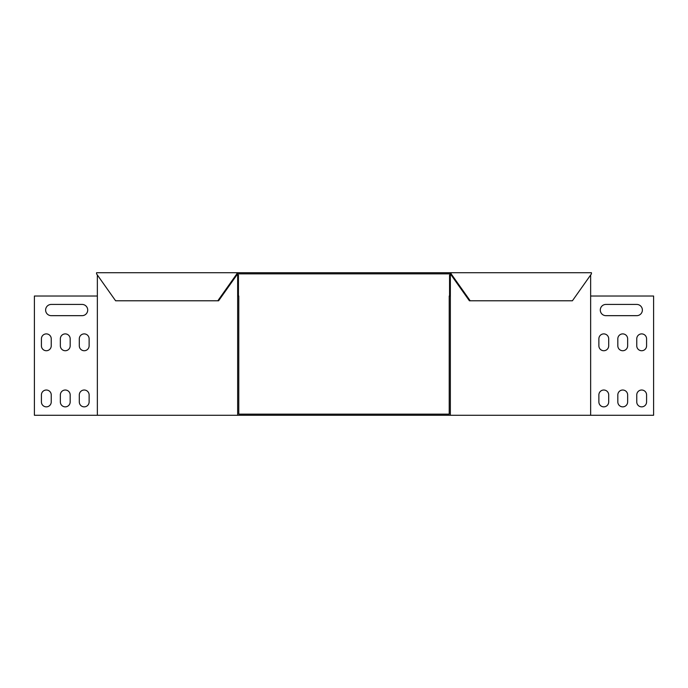 <?xml version="1.0" encoding="UTF-8"?>
<svg xmlns="http://www.w3.org/2000/svg" width="688" height="688" viewBox="0 0 688 688"><rect width="100%" height="100%" fill="white"/><g stroke="black" fill="none" stroke-linecap="round" stroke-linejoin="round"><path stroke-width="1.03" d="M237.652 273.85L450.348 273.85L450.348 272.723L237.652 272.723L237.652 273.85L236.861 273.85L236.861 272.723L96.552 272.723L96.552 273.85L115.601 300.785L218.603 300.785L237.652 273.85M237.652 272.723L236.861 272.723M470.188 300.785L451.139 273.85L450.348 273.85L469.397 300.785L572.399 300.785L591.448 273.85L591.448 272.723L450.348 272.723M217.812 300.785L236.861 273.85M451.139 273.85L451.139 272.723M449.556 296.021L449.556 274.968L450.348 274.968L450.348 296.021L449.221 296.021L449.221 414.15L238.779 414.15L238.779 296.021L237.652 296.021L237.652 274.968L238.444 274.968L238.444 296.021M590.648 274.976L590.648 296.021L653.6 296.021L653.6 415.277L34.4 415.277L34.4 296.021L97.352 296.021L97.352 415.277M97.352 274.976L97.352 296.021M237.652 274.968L236.861 274.968M237.652 296.021L237.652 415.277M450.348 296.021L450.348 415.277M51.239 304.431A5.616 5.616 0 0 0 45.623 310.047A5.616 5.616 0 0 0 51.239 315.663L82.104 315.663A5.616 5.616 0 0 0 87.711 310.047A5.616 5.616 0 0 0 82.104 304.431L51.239 304.431A5.616 5.616 0 0 0 45.623 310.047A5.616 5.616 0 0 0 51.239 315.663M51.239 338.806A4.911 4.911 0 0 0 46.328 333.895A4.911 4.911 0 0 0 41.418 338.806L41.418 345.823A4.911 4.911 0 0 0 46.328 350.734A4.911 4.911 0 0 0 51.239 345.823L51.239 338.806A4.911 4.911 0 0 0 46.328 333.895A4.911 4.911 0 0 0 41.418 338.806M89.122 338.806A4.911 4.911 0 0 0 84.211 333.895A4.911 4.911 0 0 0 79.301 338.806L79.301 345.823A4.911 4.911 0 0 0 84.211 350.734A4.911 4.911 0 0 0 89.122 345.823L89.122 338.806A4.911 4.911 0 0 0 84.211 333.895A4.911 4.911 0 0 0 79.301 338.806M70.176 338.806A4.911 4.911 0 0 0 65.265 333.895A4.911 4.911 0 0 0 60.355 338.806L60.355 345.823A4.911 4.911 0 0 0 65.265 350.734A4.911 4.911 0 0 0 70.176 345.823L70.176 338.806A4.911 4.911 0 0 0 65.265 333.895A4.911 4.911 0 0 0 60.355 338.806M89.122 394.929A4.911 4.911 0 0 0 84.211 390.019A4.911 4.911 0 0 0 79.301 394.929L79.301 401.947A4.911 4.911 0 0 0 84.211 406.857A4.911 4.911 0 0 0 89.122 401.947L89.122 394.929A4.911 4.911 0 0 0 84.211 390.019A4.911 4.911 0 0 0 79.301 394.929M51.239 394.929A4.911 4.911 0 0 0 46.328 390.019A4.911 4.911 0 0 0 41.418 394.929L41.418 401.947A4.911 4.911 0 0 0 46.328 406.857A4.911 4.911 0 0 0 51.239 401.947L51.239 394.929A4.911 4.911 0 0 0 46.328 390.019A4.911 4.911 0 0 0 41.418 394.929M70.176 394.929A4.911 4.911 0 0 0 65.265 390.019A4.911 4.911 0 0 0 60.355 394.929L60.355 401.947A4.911 4.911 0 0 0 65.265 406.857A4.911 4.911 0 0 0 70.176 401.947L70.176 394.929A4.911 4.911 0 0 0 65.265 390.019A4.911 4.911 0 0 0 60.355 394.929M82.104 304.431A5.616 5.616 0 0 1 87.711 310.047A5.616 5.616 0 0 1 82.104 315.663M51.239 345.823A4.911 4.911 0 0 1 46.328 350.734A4.911 4.911 0 0 1 41.418 345.823M89.122 345.823A4.911 4.911 0 0 1 84.211 350.734A4.911 4.911 0 0 1 79.301 345.823M70.176 345.823A4.911 4.911 0 0 1 65.265 350.734A4.911 4.911 0 0 1 60.355 345.823M89.122 401.947A4.911 4.911 0 0 1 84.211 406.857A4.911 4.911 0 0 1 79.301 401.947M51.239 401.947A4.911 4.911 0 0 1 46.328 406.857A4.911 4.911 0 0 1 41.418 401.947M70.176 401.947A4.911 4.911 0 0 1 65.265 406.857A4.911 4.911 0 0 1 60.355 401.947M450.348 274.968L451.139 274.968M590.648 296.021L590.648 415.277M636.761 315.663A5.616 5.616 0 0 0 642.377 310.047A5.616 5.616 0 0 0 636.761 304.431L605.896 304.431A5.616 5.616 0 0 0 600.289 310.047A5.616 5.616 0 0 0 605.896 315.663L636.761 315.663A5.616 5.616 0 0 0 642.377 310.047A5.616 5.616 0 0 0 636.761 304.431M646.582 338.806A4.911 4.911 0 0 0 641.672 333.895A4.911 4.911 0 0 0 636.761 338.806L636.761 345.823A4.911 4.911 0 0 0 641.672 350.734A4.911 4.911 0 0 0 646.582 345.823L646.582 338.806A4.911 4.911 0 0 0 641.672 333.895A4.911 4.911 0 0 0 636.761 338.806M608.699 338.806A4.911 4.911 0 0 0 603.789 333.895A4.911 4.911 0 0 0 598.878 338.806L598.878 345.823A4.911 4.911 0 0 0 603.789 350.734A4.911 4.911 0 0 0 608.699 345.823L608.699 338.806A4.911 4.911 0 0 0 603.789 333.895A4.911 4.911 0 0 0 598.878 338.806M627.645 338.806A4.911 4.911 0 0 0 622.735 333.895A4.911 4.911 0 0 0 617.824 338.806L617.824 345.823A4.911 4.911 0 0 0 622.735 350.734A4.911 4.911 0 0 0 627.645 345.823L627.645 338.806A4.911 4.911 0 0 0 622.735 333.895A4.911 4.911 0 0 0 617.824 338.806M608.699 394.929A4.911 4.911 0 0 0 603.789 390.019A4.911 4.911 0 0 0 598.878 394.929L598.878 401.947A4.911 4.911 0 0 0 603.789 406.857A4.911 4.911 0 0 0 608.699 401.947L608.699 394.929A4.911 4.911 0 0 0 603.789 390.019A4.911 4.911 0 0 0 598.878 394.929M646.582 394.929A4.911 4.911 0 0 0 641.672 390.019A4.911 4.911 0 0 0 636.761 394.929L636.761 401.947A4.911 4.911 0 0 0 641.672 406.857A4.911 4.911 0 0 0 646.582 401.947L646.582 394.929A4.911 4.911 0 0 0 641.672 390.019A4.911 4.911 0 0 0 636.761 394.929M627.645 394.929A4.911 4.911 0 0 0 622.735 390.019A4.911 4.911 0 0 0 617.824 394.929L617.824 401.947A4.911 4.911 0 0 0 622.735 406.857A4.911 4.911 0 0 0 627.645 401.947L627.645 394.929A4.911 4.911 0 0 0 622.735 390.019A4.911 4.911 0 0 0 617.824 394.929M605.896 315.663A5.616 5.616 0 0 1 600.289 310.047A5.616 5.616 0 0 1 605.896 304.431M646.582 345.823A4.911 4.911 0 0 1 641.672 350.734A4.911 4.911 0 0 1 636.761 345.823M608.699 345.823A4.911 4.911 0 0 1 603.789 350.734A4.911 4.911 0 0 1 598.878 345.823M627.645 345.823A4.911 4.911 0 0 1 622.735 350.734A4.911 4.911 0 0 1 617.824 345.823M608.699 401.947A4.911 4.911 0 0 1 603.789 406.857A4.911 4.911 0 0 1 598.878 401.947M646.582 401.947A4.911 4.911 0 0 1 641.672 406.857A4.911 4.911 0 0 1 636.761 401.947M627.645 401.947A4.911 4.911 0 0 1 622.735 406.857A4.911 4.911 0 0 1 617.824 401.947"/></g></svg>
